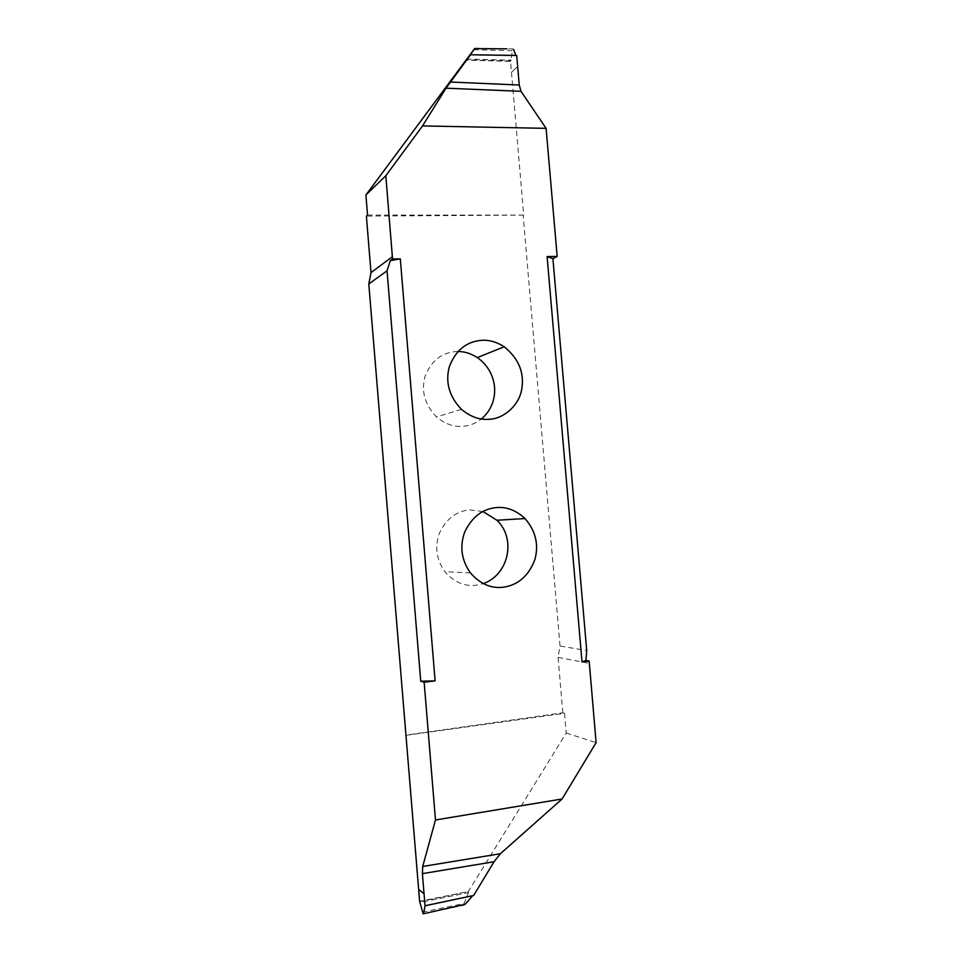 <?xml version="1.0" encoding="UTF-8"?>
<svg xmlns="http://www.w3.org/2000/svg" width="962" height="962" viewBox="0 0 962 962"><rect width="100%" height="100%" fill="white"/><g stroke="black" fill="none" stroke-linecap="round" stroke-linejoin="round"><path stroke-width="0.72" stroke-dasharray="4.81 3.61" d="M457.876 351.479L456.289 351.515C441.45 352.585 431.012 361.003 424.951 376.779C421.043 391.45 424.903 404.834 436.507 416.955C444.889 423.869 453.559 426.996 462.542 426.322C469.143 426.01 475.444 423.557 481.457 418.975M482.876 511.471L469.528 509.884C456.12 511.243 446.055 519.083 439.321 533.393C434.559 546.945 436.411 559.704 444.865 571.693C453.92 581.998 464.249 586.519 475.841 585.281L483.309 583.633M367.544 215.055L523.701 215.091L511.471 72.27L517.664 66.486L511.471 72.27L510.533 61.352L465.38 60.149M474.831 48.136L512.794 48.954L510.533 61.352M516.714 55.447L515.86 55.435M523.701 215.091L366.39 216.101M406.072 735.341L564.55 713.299L566.233 733.044L468.29 891.57L419.612 901.274M564.55 713.299L562.83 712.806L405.627 735.148M419.985 901.622L468.29 891.57M468.554 891.81L468.458 892.664L420.298 902.404M422.438 912.096L464.057 903.546L468.458 892.664M464.057 903.546L463.768 905.29L423.148 913.828M472.691 895.67L424.663 905.519L473.027 895.369M566.233 733.044L596.103 742.652M562.83 712.806L558.08 657.383L560.016 646.007L586.712 650.565M560.016 646.007L523.172 215.428M470.25 55.026L516.281 55.82M515.921 55.604L470.454 54.822M512.193 50.745L473.532 49.735M466.329 59.031L511.219 60.113M510.954 60.907L465.668 59.836M424.963 905.735L457.07 898.989M558.08 657.383L589.261 663.347M461.471 409.355L436.507 416.955M470.43 572.919L444.865 571.693"/><path stroke-width="1.44" d="M488.792 419.312C479.377 419.997 470.262 416.678 461.471 409.355C449.254 396.524 445.19 382.371 449.278 366.883C455.615 350.24 466.57 341.366 482.13 340.283C489.49 339.911 496.849 342.063 504.232 346.753C518.819 358.706 524.639 372.967 521.681 389.526C518.855 405.988 503.138 419.047 488.792 419.312M557.166 256.421L552.922 258.646L547.113 256.577L557.166 256.421L546.103 128.355L422.546 125.926L385.81 175.745L392.544 258.994L400.312 258.874L435.113 680.856L420.743 681.204L424.158 682.262L435.113 680.856M424.158 682.262L435.473 819.985L562.085 798.977L596.103 742.652L589.165 661.026L585.942 660.413L586.712 650.565L552.922 258.646M547.113 256.577L582.01 661.94L589.165 661.026M496.236 507.599C506.529 506.649 516.113 510.293 525.011 518.554C535.75 531.024 539.021 544.757 534.812 559.764C528.559 576.058 517.941 585.221 502.958 587.265C490.8 588.588 479.954 583.802 470.43 572.919C461.532 560.245 459.571 546.741 464.562 532.419C471.62 517.291 482.178 509.018 496.236 507.599M483.309 583.633C508.802 574.675 516.402 538.708 496.945 520.25L482.876 511.471M400.312 258.874L390.307 260.642L387.049 270.839L368.795 283.97L371.007 272.619L366.39 216.101L367.544 215.055L365.897 194.997L385.81 175.745M470.454 54.822L446.019 88.179L422.546 125.926M470.346 54.822L474.555 48.653L506.842 48.822M365.897 194.997L474.555 48.653M546.103 128.355L520.995 91.318L519.252 85.017L516.714 55.447L470.514 54.762M515.86 55.435L513.6 49.375M390.307 260.642L392.544 258.994M387.049 270.839L420.743 681.204M368.795 283.97L418.65 889.417L424.05 893.77L422.402 873.64L494.035 861.748L500.42 853.715L562.085 798.977M435.473 819.985L422.727 866.461L422.402 873.64M494.035 861.748L473.665 895.466L425.036 905.795L424.05 893.782L418.65 889.429L419.612 901.274L423.148 913.828L465.115 904.34L423.508 913.756M425.036 905.795L423.665 913.142M457.07 898.989L472.655 895.718L465.115 904.34M585.942 660.413L582.01 661.94M481.457 418.975C500.673 402.525 498.605 372.559 477.344 357.575C470.911 353.487 464.43 351.455 457.876 351.479M446.019 88.179L520.995 91.318M519.252 85.017L450.348 82.023M371.007 272.619L392.472 256.626M500.42 853.715L422.727 866.461M525.011 518.554L496.945 520.25M504.232 346.753L477.344 357.575"/></g></svg>
